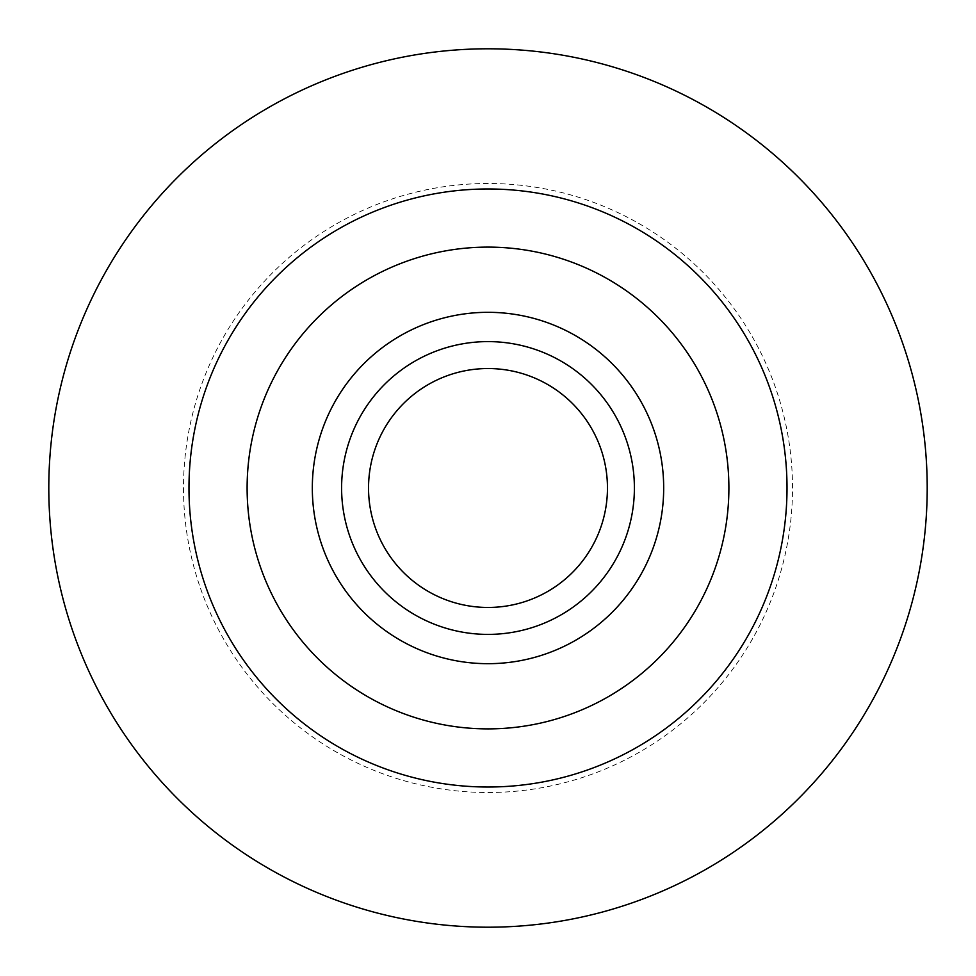 <?xml version="1.0" encoding="UTF-8"?>
<svg xmlns="http://www.w3.org/2000/svg" width="976" height="976" viewBox="0 0 976 976"><rect width="100%" height="100%" fill="white"/><g stroke="black" fill="none" stroke-linecap="round" stroke-linejoin="round"><path stroke-width="0.73" stroke-dasharray="4.88 3.66" d="M341.6 488A146.4 146.4 0 0 0 561.2 614.782A146.4 146.4 0 0 0 561.2 361.218A146.4 146.4 0 0 0 341.6 488M312.32 488A175.68 175.68 0 0 0 575.84 640.146A175.68 175.68 0 0 0 575.84 335.854A175.68 175.68 0 0 0 312.32 488M183.488 488A304.512 304.512 0 0 0 640.256 751.715A304.512 304.512 0 0 0 640.256 224.285A304.512 304.512 0 0 0 183.488 488"/><path stroke-width="1.46" d="M368.538 488A119.462 119.462 0 0 0 547.731 591.456A119.462 119.462 0 0 0 547.731 384.544A119.462 119.462 0 0 0 368.538 488M341.6 488A146.4 146.4 0 0 0 561.2 614.782A146.4 146.4 0 0 0 561.2 361.218A146.4 146.4 0 0 0 341.6 488M312.32 488A175.68 175.68 0 0 0 575.84 640.146A175.68 175.68 0 0 0 575.84 335.854A175.68 175.68 0 0 0 312.32 488M48.8 488A439.2 439.2 0 0 0 707.6 868.359A439.2 439.2 0 0 0 707.6 107.641A439.2 439.2 0 0 0 48.8 488M247.111 488A240.889 240.889 0 0 0 608.438 696.62A240.889 240.889 0 0 0 608.438 279.38A240.889 240.889 0 0 0 247.111 488M188.978 488A299.022 299.022 0 0 0 637.511 746.957A299.022 299.022 0 0 0 637.511 229.043A299.022 299.022 0 0 0 188.978 488"/></g></svg>
